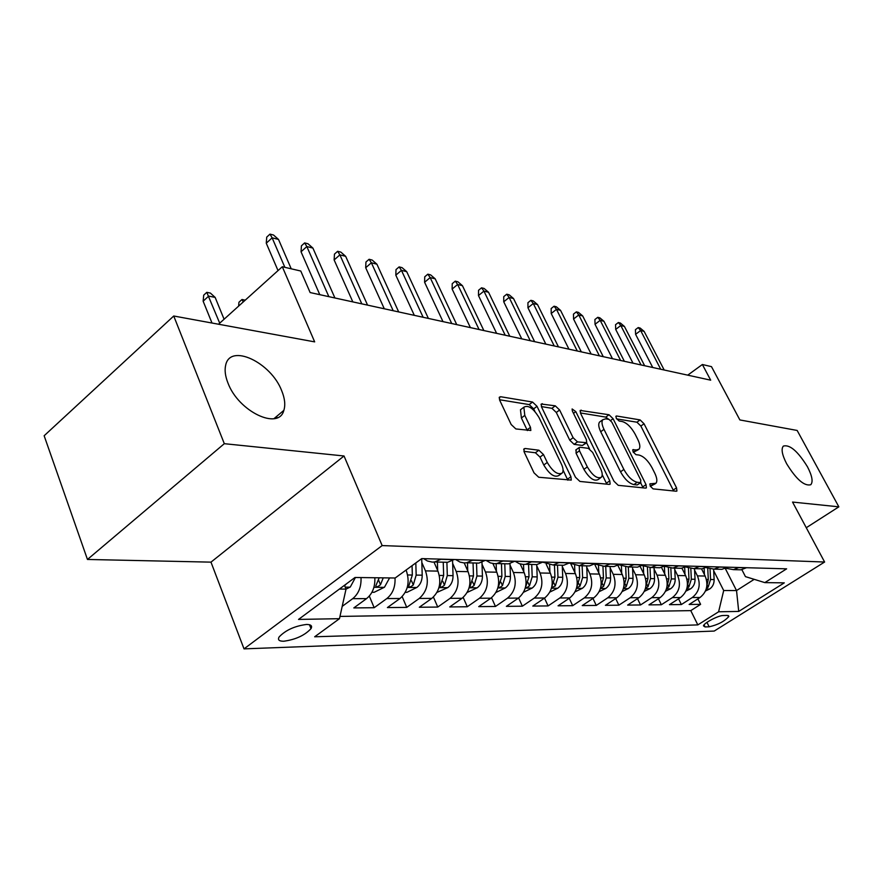 <?xml version="1.0" encoding="UTF-8"?>
<svg xmlns="http://www.w3.org/2000/svg" width="883" height="883" viewBox="0 0 883 883"><rect width="100%" height="100%" fill="white"/><g stroke="black" fill="none" stroke-linecap="round" stroke-linejoin="round"><path stroke-width="1.32" d="M650.23 486.114L653.089 488.873L676.235 491.224L676.93 491.014L676.533 487.824L644.049 423.774L640.109 419.911L616.588 416.003L615.981 416.191L616.257 418.244L619.093 421.014L622.195 421.522C626.886 422.913 631.179 427.096 635.087 434.072L637.78 439.447C639.998 444.05 640.418 447.295 639.038 449.193L636.477 449.966L632.824 449.723L633.089 451.886L635.948 454.646L639.027 455.054C643.685 456.323 648.001 460.507 651.963 467.593L654.711 473.056C657.04 477.924 657.449 481.323 655.948 483.266L649.965 483.851L650.23 486.114M281.71 390.783C271.07 362.372 229.944 342.858 225.651 365.297C224.492 370.297 225.264 376.202 227.957 383.012C238.498 411.666 278.851 430.683 283.84 410.374C285.551 404.977 284.845 398.454 281.71 390.783M807.448 466.765C797.813 451.213 789.777 444.315 783.353 446.081C780.98 448.939 782.073 454.833 786.654 463.763C796.278 479.359 804.303 486.345 810.749 484.745C813.265 481.842 812.161 475.86 807.448 466.765M283.774 641.235C295.706 639.568 304.778 635.363 311.015 628.641C312.516 625.881 311.015 624.491 306.511 624.458C294.668 626.025 285.529 630.197 279.116 636.974C277.527 639.855 279.083 641.268 283.774 641.235M525.109 448.487L523.939 448.917L524.259 452.195L534.016 472.846L538.718 477.25L571.257 480.098L570.926 476.732L537.019 406.312L532.548 402.041L500.628 396.732L499.359 397.195L499.701 400.231L511.191 424.535L515.86 428.939L530.826 430.474L530.484 427.317L524.8 415.407L523.862 407.206C528.255 404.756 533.31 408.222 539.049 417.604L561.4 464.094C563.266 468.167 563.564 471.136 562.283 473.012C557.846 475.253 552.835 471.732 547.261 462.46L543.475 454.546L538.884 450.209L525.109 448.487L523.696 449.535M806.267 527.725L838.85 506.831L797.15 430.451L739.877 419.944L711.488 366.644L702.371 364.513L710.683 380.176L310.143 292.56L300.772 271.026L282.306 266.732L218.542 324.227M224.315 443.685L87.461 559.458L210.982 562.14L344.028 455.981L224.315 443.685L173.741 316.004L314.668 341.876L282.306 266.732M344.028 455.981L382.162 545.584L824.612 562.029L714.204 631.069L244.017 648.873L382.162 545.584M838.85 506.831L792.548 502.063L824.612 562.029M613.983 481.246L618.255 485.33L645.628 488.111L646.4 487.869L646.025 484.612L613.089 418.719L609.005 414.745L580.241 410.44L580.617 413.421L613.983 481.246M609.259 484.414L579.91 481.434L575.44 477.206L541.588 407.063L541.224 404.039L555.252 405.816L559.612 409.999L573.111 437.714L577.471 441.886L586.72 442.703L586.356 439.568L572.372 411.048L572.118 408.961L575.804 411.61L609.778 480.805L610.131 484.127L609.259 484.414M87.461 559.458L44.15 435.749L173.741 316.004M275.353 417.493L275.684 418.288M361.015 577.57C361.412 586.776 358.641 593.806 352.692 598.663L366.555 598.619L353.818 607.923L374.171 607.714L369.315 596.08M395.021 578.001C395.429 586.963 392.703 593.806 386.831 598.553L399.999 598.508L387.394 607.581L406.743 607.383L402.173 596.621M421.831 562.526L425.463 570.882C429.248 582.184 427.173 591.367 419.259 598.442L431.787 598.398L419.326 607.25L437.747 607.062L433.421 597.063M452.67 563.431L456.202 571.444C459.966 582.471 457.935 591.433 450.109 598.332L462.041 598.299L449.734 606.941L467.284 606.753L463.178 597.416M482.03 564.292L485.484 571.985C489.226 582.747 487.228 591.5 479.502 598.232L490.871 598.199L478.718 606.632L495.462 606.466L491.544 597.703M510.032 565.098L513.409 572.504C517.118 583.012 515.153 591.566 507.526 598.144L518.387 598.1L506.367 606.356L522.372 606.191L518.619 597.934M536.765 565.871L540.065 572.99C543.74 583.266 541.82 591.621 534.292 598.056L544.656 598.012L532.791 606.08L548.089 605.926L544.502 598.122M562.316 566.588L565.539 573.464C569.193 583.508 567.294 591.676 559.866 597.968L569.778 597.934L558.056 605.815L572.692 605.672L569.248 598.288M586.754 567.283L589.91 573.906C593.531 583.74 591.665 591.731 584.325 597.879L593.817 597.846L582.239 605.572L596.268 605.429L592.957 598.42M610.164 567.935L613.244 574.336C616.831 583.961 614.998 591.787 607.758 597.802L616.853 597.769L605.418 605.33L618.862 605.186L615.683 598.542M632.592 568.553L635.605 574.756C639.16 584.171 637.36 591.831 630.208 597.725L638.928 597.703L627.636 605.098L640.539 604.965L637.482 598.641M654.104 569.138L657.051 575.153C660.583 584.38 658.817 591.886 651.742 597.659L660.12 597.625L648.961 604.877L661.356 604.756L658.42 598.729M674.767 569.712L677.647 575.528C681.146 584.579 679.402 591.93 672.427 597.581L680.473 597.559L669.457 604.667L681.367 604.546L692.294 597.515C699.193 591.974 700.903 584.767 697.438 575.893L694.612 570.241M678.53 598.806L681.367 604.546M399.999 598.508C407.968 591.323 410.065 581.996 406.268 570.528L406.07 570.054M431.787 598.398C439.657 591.4 441.71 582.305 437.935 571.113L433.983 562.063M462.041 598.299C469.822 591.467 471.831 582.581 468.089 571.665L464.204 562.924M490.871 598.199C498.553 591.522 500.54 582.857 496.809 572.195L492.913 563.553M518.387 598.1C525.97 591.588 527.913 583.122 524.215 572.703L520.208 563.961M544.656 598.012C552.151 591.643 554.06 583.365 550.385 573.188L546.191 564.149M569.778 597.934C577.173 591.698 579.049 583.608 575.407 573.641L570.926 564.116M593.817 597.846C601.124 591.753 602.968 583.829 599.358 574.082L594.579 564.06M616.853 597.769C624.06 591.809 625.881 584.049 622.294 574.513L617.879 565.363M638.928 597.703C646.047 591.853 647.835 584.259 644.292 574.91L640.175 566.478M660.12 597.625C667.151 591.897 668.906 584.458 665.396 575.297L661.499 567.416M680.473 597.559C687.415 591.941 689.148 584.645 685.661 575.672L681.941 568.21M727.294 615.418L723.276 615.506C718.486 615.363 703.917 622.968 703.453 625.848L705.087 626.941L709.148 626.809C717.923 624.833 724.49 621.389 728.85 616.477L727.294 615.418M339.403 589.071L346.026 589.093L339.469 618.685L314.668 636.786L697.835 624.899L718.607 611.787L723.696 590.517L713.696 570.76M339.469 618.685L298.531 619.425L354.988 577.493L395.187 578.001L421.743 558.608L786.632 568.84L764.821 582.614L784.292 582.857L738.718 611.422L718.607 611.787M339.966 616.422L690.771 610.628L700.605 604.347L689.148 604.469L700.031 597.493C706.886 591.985 708.596 584.833 705.142 576.036L701.51 568.807M725.66 568.233L733.409 569.634L738.994 567.504M736.919 569.723L740.936 569.822L746.488 567.714M441.235 559.149L434.723 561.963L432.24 562.107L427.372 560.981L423.719 558.663M443.012 562.173L447.659 562.294L454.138 559.513M472.99 560.043L466.566 562.78L464.105 562.924L460.076 562.129L455.672 559.557M474.259 562.979L478.862 563.1L485.253 560.385M503.178 560.893L496.831 563.553L494.403 563.696L490.418 562.924L486.058 560.407M503.983 563.74L508.531 563.862L514.833 561.213M531.897 561.698L525.639 564.292L523.233 564.436L519.292 563.674L514.988 561.224M532.283 564.469L536.776 564.579L543.001 562.007M559.27 562.46L553.078 564.999L542.769 562.173M559.27 565.164L563.696 565.275L569.855 562.758M585.363 563.199L579.259 565.672L569.347 563.111M585.021 565.826L589.403 565.937L595.473 563.475M610.285 563.895L604.259 566.312L594.712 563.983M609.623 566.456L613.95 566.566L619.943 564.171M634.104 564.568L628.155 566.93L618.95 564.8M633.144 567.052L637.427 567.162L643.343 564.822M656.897 565.208L651.025 567.515L642.14 565.562M655.672 567.637L659.899 567.747L665.738 565.451M678.718 565.815L672.923 568.078L664.358 566.29M677.261 568.188L681.433 568.299L687.195 566.058M699.645 566.4L693.917 568.619L685.638 566.974M697.956 568.718L702.073 568.829L707.769 566.632M719.722 566.963L714.071 569.138L706.058 567.614M717.835 569.226L721.897 569.336L727.526 567.184M672.427 597.581L661.356 604.756M651.742 597.659L640.539 604.965M630.208 597.725L618.862 605.186M607.758 597.802L596.268 605.429M584.325 597.879L572.692 605.672M559.866 597.968L548.089 605.926M534.292 598.056L522.372 606.191M507.526 598.144L495.462 606.466M479.502 598.232L467.284 606.753M450.109 598.332L437.747 607.062M419.259 598.442L406.743 607.383M386.831 598.553L374.171 607.714M352.692 598.663L342.196 606.378M346.026 589.093L344.469 585.308M723.696 590.517L736.532 590.561L754.214 579.336M725.252 568.409L736.532 590.561L738.718 611.422M741.875 569.667L745.451 576.632L764.821 582.614M210.982 562.14L244.017 648.873M702.371 364.513L687.725 375.154M697.879 598.873L700.605 604.347M690.771 610.628L697.835 624.899M366.555 598.619C372.471 593.806 375.231 586.853 374.834 577.747M309.911 624.877L311.246 628.221M650.33 486.312L655.175 483.807M633.321 452.306L638.188 449.8M673.652 490.959L640.87 426.048L636.941 422.206L616.621 418.884M608.751 419.348L605.782 417.107L580.407 412.957M643.089 487.858L640.628 482.769M640.528 482.626L640.815 480.175L611.864 422.173L608.994 419.381L605.639 418.84L602.747 419.734C601.444 421.655 601.864 424.866 603.983 429.348L623.873 469.447C627.945 476.787 632.405 481.069 637.217 482.273L640.528 482.626L637.195 484.944L640.892 482.582M600.539 421.346L599.491 422.118C598.188 424.039 598.597 427.251 600.716 431.732L603.983 429.348M637.195 484.944L633.884 484.601C629.06 483.409 624.612 479.149 620.539 471.809L600.716 431.732M541.367 406.577L551.941 408.31L555.252 405.816M586.356 442.968L582.416 445.462L574.116 444.348L569.756 440.187L556.301 412.482L551.941 408.31M586.61 442.825L589.546 448.818M602.217 474.701L606.389 483.211L609.778 480.805M587.327 466.908C592.592 475.661 597.305 479.094 601.433 477.206C602.714 475.429 602.405 472.504 600.495 468.42L592.681 452.471L588.365 448.343L580.087 447.251L579.105 447.571L579.469 450.76L587.327 466.908L583.917 469.348C589.182 478.1 593.884 481.522 598.034 479.624L600.528 477.846M576.113 449.756L576.08 453.222L579.469 450.76M583.917 469.348L576.08 453.222M606.787 484.16L606.389 483.211M561.146 473.829L558.807 475.529C554.358 477.769 549.347 474.259 543.785 465.01L540.01 457.085L535.418 452.758L523.917 451.356M521.798 408.774L520.473 409.778L521.4 417.99L524.8 415.407M527.35 430.562L521.4 417.99M534.91 411.434L533.663 408.851L529.193 404.591L499.491 399.734M567.857 480.209L563.067 470.076M705.484 591.014L709.733 588.939C712.724 586.754 714.192 583.63 714.126 579.557L713.619 569.182M704.446 574.656L704.137 568.376M706.411 588.365L708.177 587.074L710.561 579.502L710.042 569.038M707.747 568.398L708.287 579.469L706.908 585.572M660.727 369.249L640.628 330.518L635.594 334.326L635.429 329.679L638.221 327.571L640.628 330.518L644.126 331.39L664.193 370.01M635.594 334.326L652.747 367.505M638.221 327.571L640.164 328.057L644.126 331.39M685.925 591.113L690.583 588.84C693.619 586.61 695.098 583.42 695.042 579.27L694.535 568.63M684.987 574.325L684.667 567.416M686.919 588.332L688.906 586.93L691.334 579.215L690.826 568.663M688.453 568.188L688.972 579.182L687.404 585.672M665.561 591.224L670.672 588.74C673.74 586.455 675.252 583.21 675.197 578.972L674.689 568.122M664.744 573.994L664.391 566.312M666.632 588.277L668.873 586.787L671.334 578.917L670.837 568.199M668.376 567.89L668.884 578.884L667.118 585.782M644.347 591.356L649.954 588.63C653.056 586.301 654.59 582.979 654.535 578.663L654.038 567.592M643.674 573.641L643.343 566.235M645.517 588.21L648.023 586.632L650.517 578.608L650.02 567.614M647.46 567.515L647.956 578.564L645.981 585.893M622.239 591.5L628.365 588.508C631.511 586.135 633.067 582.747 633.023 578.343L632.526 567.041M621.709 573.288L621.4 566.08M623.508 588.133L626.29 586.478L628.828 578.288L628.332 566.93M625.683 567.041L626.168 578.244L623.961 586.014M641.058 364.944L620.793 325.529L615.694 329.414L615.55 324.69L618.376 322.527L620.793 325.529L624.413 326.434L644.656 365.739M615.694 329.414L633.001 363.178M618.376 322.527L620.396 323.046L624.413 326.434M620.628 360.474L600.175 320.341L595.032 324.315L594.91 319.514L597.769 317.306L600.175 320.341L603.95 321.291L624.358 361.29M595.032 324.315L612.471 358.697M597.769 317.306L599.866 317.836L603.95 321.291M599.38 355.827L578.762 314.955L573.553 319.017L573.464 314.127L576.345 311.865L578.762 314.955L582.681 315.937L603.266 356.677M573.553 319.017L591.146 354.028M576.345 311.865L578.531 312.416L582.681 315.937M577.272 350.993L556.478 309.348L551.213 313.509L551.158 308.52L554.071 306.213L556.478 309.348L560.55 310.375L581.312 351.875M551.213 313.509L568.95 349.171M554.071 306.213L556.345 306.787L560.55 310.375M599.182 591.654L605.87 588.387C609.06 585.97 610.628 582.504 610.583 578.012L610.098 566.467M598.806 572.924L598.508 565.848M600.561 588.012L603.641 586.312L606.213 577.946L605.727 566.356M602.957 566.433L603.442 577.901L600.981 586.135M554.237 345.959L533.288 303.52L527.957 307.77L527.935 302.692L530.893 300.33L533.288 303.52L537.526 304.58L558.453 346.876M527.957 307.77L545.837 344.116M530.893 300.33L533.255 300.926L537.526 304.58M575.087 591.842L582.394 588.266C585.617 585.793 587.217 582.25 587.184 577.659L586.698 565.86M574.899 572.548L574.612 565.506M576.621 587.857L579.999 586.146L582.614 577.592L582.14 565.749M589.403 565.937L579.259 565.672L579.712 577.548L577.096 586.124M530.241 340.706L509.127 297.439L503.74 301.798L503.751 296.622L506.743 294.205L509.127 297.439L513.542 298.553L534.634 341.666M503.74 301.798L521.743 338.84M506.743 294.205L509.193 294.823L513.542 298.553M549.91 592.04L557.879 588.133C561.146 585.606 562.769 581.996 562.736 577.294L562.261 565.241M549.91 572.151L549.645 565.054M551.621 587.625L555.308 585.97L557.968 577.217L557.504 565.12M554.469 565.032L554.932 577.173L551.886 586.489M505.208 335.231L483.928 291.103L478.476 295.562L478.542 290.286L481.555 287.814L483.928 291.103L488.542 292.262L509.789 336.235M478.476 295.562L496.621 333.355M481.555 287.814L484.127 288.465L488.542 292.262M523.553 592.261L532.25 588.001C535.562 585.407 537.206 581.709 537.184 576.908L536.721 564.579M523.785 571.754L523.52 564.436M528.564 564.369L529.016 576.787L525.573 587.04C526.003 588.045 527.306 587.625 529.491 585.782L532.195 576.831L531.732 564.458M479.061 329.502L457.637 284.492L452.129 289.061L452.228 283.686L455.275 281.147L457.637 284.492L462.449 285.695L483.851 330.551M452.129 289.061L470.396 327.615M455.275 281.147L457.957 281.82L462.449 285.695M495.981 592.449L505.44 587.857C508.796 585.208 510.462 581.422 510.44 576.511L509.977 563.553M496.423 571.345L496.158 563.641M501.456 563.674L501.897 576.378L498.42 586.831C498.851 587.912 500.197 587.493 502.471 585.584L505.219 576.433L504.778 563.762M451.732 323.531L430.164 277.582L424.602 282.273L424.745 276.787L427.836 274.183L430.164 277.582L435.198 278.84L456.743 324.624M424.602 282.273L442.979 321.611M427.836 274.183L430.628 274.889L435.198 278.84M467.217 592.416L477.35 587.703C480.749 584.999 482.438 581.124 482.427 576.091L481.963 562.239M467.758 570.926L467.493 562.802M473.045 562.946L473.476 575.959L469.966 586.621C470.396 587.78 471.798 587.361 474.16 585.374L476.952 576.003L476.522 563.034M423.145 317.273L401.445 270.353L395.816 275.165L396.014 269.569L399.138 266.898L401.445 270.353L406.71 271.677L428.387 318.421M395.816 275.165L414.315 315.341M399.138 266.898L402.063 267.637L406.71 271.677M437.019 592.372L447.902 587.548C451.334 584.778 453.056 580.804 453.045 575.65L452.571 560.539M437.67 570.495L437.405 562.029M443.244 562.184L443.652 575.506L440.109 586.378C440.551 587.625 441.997 587.228 444.469 585.164L447.306 575.561L446.897 562.272M393.2 310.728L371.379 262.792L365.694 267.737L365.948 262.019L369.105 259.282L371.379 262.792L376.898 264.183L398.697 311.931M365.694 267.737L384.293 308.774M369.105 259.282L372.173 260.055L376.898 264.183M405.308 592.327L406.931 592.327L416.986 587.383C420.463 584.535 422.195 580.473 422.206 575.186L421.721 558.619M412.063 565.672L412.328 575.043L408.763 586.135C409.204 587.482 410.705 587.085 413.288 584.943L416.169 575.098L415.816 562.935M361.809 303.862L339.878 254.867L334.138 259.955L334.458 254.116L337.637 251.291L339.878 254.867L345.661 256.324L367.571 305.121M334.138 259.955L352.825 301.887M337.637 251.291L340.849 252.108L345.661 256.324M371.931 592.272L374.182 592.283L384.48 587.217L389.58 577.923M277.119 417.769L276.578 416.467M379.182 577.802L375.805 585.87C376.235 587.316 377.803 586.93 380.507 584.701L383.233 577.846M238.631 306.114L238.951 302.251L241.997 299.503L245.22 300.165M243.278 301.92L241.997 299.503M328.862 296.655L306.831 246.556L301.037 251.787L301.423 245.827L304.635 242.913L306.831 246.556L312.902 248.079L334.911 297.968M301.037 251.787L319.789 294.668M304.635 242.913L308.012 243.774L312.902 248.079M346.015 589.138L350.275 587.029L355.441 577.504M344.624 585.705L346.368 583.895M203.145 301.191L203.708 295.165L206.777 292.339L210.375 293.068L215.154 297.405L208.675 296.103L203.145 301.191L211.997 323.023M206.777 292.339L219.712 323.178M215.154 297.405L224.083 319.227M284.856 267.317L272.13 237.825L266.269 243.211L266.732 237.119L269.977 234.127L272.13 237.825L278.509 239.436L291.224 268.807M266.269 243.211L278.024 270.584M269.977 234.127L273.52 235.021L278.509 239.436M405.44 570.517L406.268 570.528M425.463 570.882L437.935 571.113M456.202 571.444L468.089 571.665M485.484 571.985L496.809 572.195M513.409 572.504L524.215 572.703M540.065 572.99L550.385 573.188M565.539 573.464L575.407 573.641M589.91 573.906L599.358 574.082M613.244 574.336L622.294 574.513M635.605 574.756L644.292 574.91M657.051 575.153L665.396 575.297M677.647 575.528L685.661 575.672M697.438 575.893L705.142 576.036M738.806 567.626L746.312 567.835M441.014 559.303L453.917 559.667M472.78 560.197L485.043 560.539M502.968 561.036L514.634 561.367M531.698 561.842L542.802 562.151M559.06 562.603L569.645 562.901M585.164 563.332L595.274 563.619M610.087 564.027L619.745 564.303M633.906 564.701L643.144 564.954M656.698 565.33L665.55 565.584M678.53 565.937L687.007 566.18M699.457 566.522L707.581 566.754M719.535 567.085L727.338 567.305M692.294 597.515L700.031 597.493M706.941 622.372L709.148 626.809M704.049 624.866L705.087 626.941M650.307 486.257L653.552 484.005M632.658 450.065L633.387 449.546M633.288 452.239L636.477 449.966M615.826 416.555L616.588 416.003M636.941 422.206L640.109 419.911M640.87 426.048L644.049 423.774M673.265 490.065L676.533 487.824M649.8 484.171L650.495 483.685M580.021 411.014L581.213 410.131M605.782 417.107L609.005 414.745M610.683 420.485L613.089 418.719M642.703 486.93L646.025 484.612M620.539 471.809L623.873 469.447M633.884 484.601L637.217 482.273M541.014 404.668L542.339 403.663M556.301 412.482L559.612 409.999M569.756 440.187L573.111 437.714M574.116 444.348L577.471 441.886M582.416 445.462L585.76 443.023M573.497 413.332L575.804 411.61M535.418 452.758L538.884 450.209M540.01 457.085L543.475 454.546M543.785 465.01L547.261 462.46M527.063 429.878L530.484 427.317M499.149 397.88L500.628 396.732M529.193 404.591L532.548 402.041M533.663 408.851L537.019 406.312M567.46 479.215L570.926 476.732M706.223 589.027L709.535 589.038M710.561 579.502L714.126 579.557M706.422 579.447L708.287 579.469M707.162 585.065L708.177 587.074M686.742 588.917L690.385 588.939M691.334 579.215L695.042 579.27M686.952 579.149L688.972 579.182M687.857 584.822L688.906 586.93M666.477 588.818L670.473 588.84M671.334 578.917L675.197 578.972M666.698 578.851L668.884 578.884M667.78 584.568L668.873 586.787M645.374 588.707L649.745 588.729M650.517 578.608L654.535 578.663M645.605 578.531L647.956 578.564M646.875 584.292L648.023 586.632M623.376 588.586L628.155 588.619M628.828 578.288L633.023 578.343M623.619 578.199L626.168 578.244M625.098 584.005L626.29 586.478M600.44 588.475L605.65 588.497M606.213 577.946L610.583 578.012M600.694 577.857L603.442 577.901M602.394 583.696L603.641 586.312M576.489 588.343L582.173 588.376M582.614 577.592L587.184 577.659M576.754 577.504L579.712 577.548M578.696 583.365L579.999 586.146M551.456 588.21L557.659 588.244M557.968 577.217L562.736 577.294M551.743 577.129L554.932 577.173M553.939 583.012L555.308 585.97M525.275 588.078L532.03 588.111M532.195 576.831L537.184 576.908M525.584 576.731L529.016 576.787M528.056 582.637L529.491 585.782M497.857 587.935L505.208 587.979M505.219 576.433L510.44 576.511M498.189 576.323L501.897 576.378M500.959 582.228L502.471 585.584M469.116 587.78L477.118 587.824M476.952 576.003L482.427 576.091M469.469 575.893L473.476 575.959M472.571 581.787L474.16 585.374M438.961 587.625L447.659 587.67M447.306 575.561L453.045 575.65M439.337 575.44L443.652 575.506M442.791 581.312L444.469 585.164M407.273 587.46L416.732 587.515M416.169 575.098L422.206 575.186M407.67 574.976L412.328 575.043M411.511 580.804L413.288 584.943M373.928 587.283L384.226 587.338M378.63 580.241L380.507 584.701M345.22 587.14L350.01 587.162M309.447 624.734L311.015 628.641M733.409 569.634L740.936 569.822M714.071 569.138L721.897 569.336M693.917 568.619L702.073 568.829M672.923 568.078L681.433 568.299M651.025 567.515L659.899 567.747M628.155 566.93L637.427 567.162M604.259 566.312L613.95 566.566M553.078 564.999L563.696 565.275M525.639 564.292L536.776 564.579M496.831 563.553L508.531 563.862M466.566 562.78L478.862 563.1M434.723 561.963L447.659 562.294M728.376 615.55L728.85 616.477M273.94 418.674L283.84 410.374M599.491 422.118L602.747 419.734M575.738 450.032L579.105 447.571M520.473 409.778L523.862 407.206"/></g></svg>
